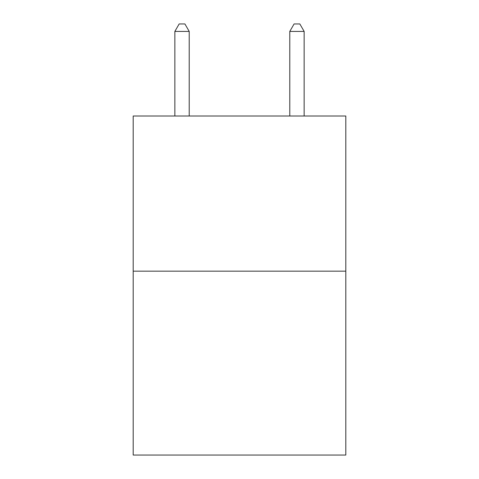 <?xml version="1.0" encoding="UTF-8"?>
<svg xmlns="http://www.w3.org/2000/svg" width="479" height="479" viewBox="0 0 479 479"><rect width="100%" height="100%" fill="white"/><g stroke="black" fill="none" stroke-linecap="round" stroke-linejoin="round"><path stroke-width="0.72" d="M345.808 271.162L345.808 116.008L133.192 116.008L133.192 455.05L345.808 455.05L345.808 271.162L133.192 271.162M189.217 116.008L189.217 31.422L174.853 31.422L174.853 116.008M174.853 31.422L179.164 23.95L184.906 23.95L189.217 31.422M304.147 116.008L304.147 31.422L289.783 31.422L289.783 116.008M289.783 31.422L294.094 23.95L299.836 23.95L304.147 31.422"/></g></svg>
